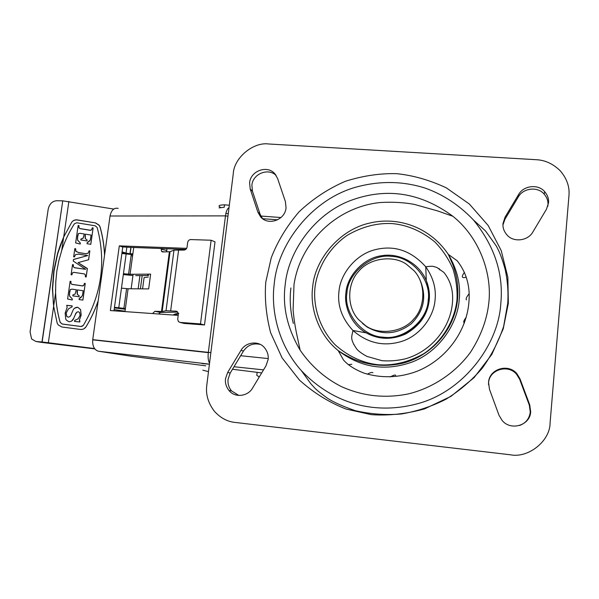 <?xml version="1.0" encoding="UTF-8"?>
<svg xmlns="http://www.w3.org/2000/svg" width="599" height="599" viewBox="0 0 599 599"><rect width="100%" height="100%" fill="white"/><g stroke="black" fill="none" stroke-linecap="round" stroke-linejoin="round"><path stroke-width="0.9" d="M488.836 302.592C487.069 319.454 480.952 336.017 470.477 352.279C455.39 373.035 432.253 388.174 408.248 393.925C384.76 398.664 362.305 396.141 340.898 386.362C324.463 377.872 310.874 365.809 300.136 350.16C287.288 328.274 282.309 306.463 285.206 284.727C288.239 251.752 314.003 214.457 350.288 200.62C386.265 187.195 420.483 192.421 452.926 216.306C479.402 237.429 492.183 273.488 488.836 302.592M500.794 303.641C498.525 343.961 464.644 390.219 419.525 403.172C376.569 415.421 333.898 404.797 301.387 370.676C278.947 345.773 270.576 311.345 274.252 283.761C277.681 244.489 310.851 200.433 354.615 187.532C378.793 180.651 402.348 180.853 425.283 188.138C443.35 194.585 459.433 205.24 473.547 220.095C494.617 246.152 503.699 274.005 500.794 303.641M508.349 303.236L503.227 328.851L491.824 354.421L474.056 377.669L450.965 396.358L424.564 408.892C406.129 413.961 388.362 415.878 371.268 414.643L346.102 409.065C329.188 402.468 313.636 392.817 299.47 380.118L282.092 357.903L270.636 332.745C266.098 315.239 264.481 298.324 265.791 282.009L271.242 257.802C277.577 241.382 286.861 226.04 299.103 211.784C312.91 198.793 328.372 188.61 345.488 181.25C362.912 175.792 379.923 173.261 396.523 173.658C413.055 175.342 429.648 180.074 446.307 187.846L469.302 203.974L488.163 225.471L501.243 250.652L507.855 277.3L508.349 303.236M234.943 422.415L510.4 454.791C528.325 458.437 550.152 440.999 550.084 422.976L568.953 195.656C569.769 186.948 566.924 178.727 560.417 170.985C553.266 163.879 545.202 160.12 536.21 159.701L268.696 143.985C253.152 141.776 233.947 157.934 233.273 173.695L206.805 385.097C205.554 394.344 208.13 403.127 214.532 411.446C220.529 417.96 227.328 421.614 234.943 422.415M268.135 359.542C268.637 355.319 267.461 351.433 264.623 347.869C258.828 340.329 245.755 341.902 241.038 350.288L227.657 372.443L225.509 378.673C224.984 382.926 226.145 386.857 228.99 390.473C234.703 398.021 247.799 396.56 252.531 388.122L265.986 365.802L268.135 359.542M250.202 188.97L249.603 182.792C250.547 170.722 267.536 164.71 274.941 173.897L277.599 178.502L285.409 201.623L286.045 207.883C285.146 220.125 267.94 226.078 260.543 216.771L257.84 212.053L250.202 188.97L252.471 191.291L251.879 185.166C252.793 173.747 268.419 167.51 276.176 175.537M548.542 202.844C548.894 198.831 547.613 195.109 544.708 191.687C538.194 183.736 523.623 185.548 518.697 194.368L505.084 217.108L503.003 223.457C502.621 227.5 503.886 231.259 506.806 234.741C513.223 242.7 527.824 241.023 532.773 232.142L546.468 209.223L548.542 202.844M489.465 389.26L488.552 382.379C489.151 368.984 508.207 363.076 516.885 373.679L519.992 378.823L529.718 404.827L530.684 411.805C530.145 425.425 510.812 431.243 502.142 420.491L498.982 415.212L489.465 389.26M241.038 350.288L243.449 351.104C247.604 345.114 253.167 342.875 260.146 344.395M243.449 351.104L230.203 373.042L228.069 379.219C227.613 383.645 228.766 387.538 231.528 390.9L238.851 395.437M518.697 194.368L518.412 196.764C523.294 188.026 537.722 186.244 544.162 194.121C547.044 197.513 548.31 201.197 547.958 205.172L547.815 206.318M518.412 196.764L504.935 219.279L502.943 224.977M262.549 218.635L260.056 214.165L252.471 191.291M488.514 384.655L488.574 382.911C489.166 369.658 508.027 363.803 516.615 374.308L519.692 379.392L529.314 405.134L530.272 412.045C529.411 418.619 525.855 423.096 519.603 425.47M232.487 369.261L261.703 372.907M209.418 364.207L202.05 363.556M209.425 364.147L98.348 351.209L130.642 356.158L205.719 365.817M185.78 249.431L130.118 247.35L122.248 246.893L119.306 245.875L110.366 310.559L178.195 315.388M439.838 269.947L439.074 268.524M353.65 344.44L354.144 344.784M227.964 216.119L225.479 215.939L208.355 352.377L210.87 352.631M225.479 215.939L225.875 213.461C226.662 210.167 227.71 208.227 229.02 207.643M225.486 215.887L110.029 216.007L92.74 339.64L208.355 352.377M186.656 248.353L119.306 245.875M110.029 216.007C111.324 210.107 114.042 207.561 118.198 208.385M122.788 246.915L113.982 310.814M208.347 352.422L208.317 352.646C207.808 357.371 208.212 360.89 209.545 363.189M98.348 351.209C94.26 349.883 92.381 346.095 92.71 339.85L92.74 339.64M219.054 207.883L224.213 207.261L224.513 204.858L229.327 205.217M220.634 207.434C217.669 205.869 218.822 205.008 224.116 204.851L224.513 204.858M202.806 370.175L208.489 371.642M362.515 323.415L367.015 326.934C382.244 335.59 396.98 334.542 411.221 323.812C423.867 311.225 426.885 296.819 420.281 280.594M365.562 325.669C378.531 335.335 402.88 332.625 413.887 318.9C425.05 307.459 426.428 283.881 414.029 270.703L406.451 264.264C393.229 254.822 369.216 258.004 358.502 271.557C347.592 282.885 346.11 306.171 358.359 319.402L365.562 325.669M114.154 309.571L125.034 311.225M132.776 254.433L122.001 252.621M122.106 251.865L126.045 253.1L126.868 247.065M161.865 251.67L163.242 251.707M166.702 251.79L167.817 251.82M138.144 288.838L139.934 275.585M140.398 288.853L142.188 275.57M133.12 274.267L131.144 288.778M130.844 247.372L129.976 253.729L132.866 253.811M129.976 253.729L126.045 253.1M178.779 313.292C175.702 313.726 173.875 314.303 173.298 315.037M178.337 313.704L174.466 315.119M257.136 372.421L256.784 375.363L259.27 376.943M148.515 275.54L135.688 275.607M132.948 275.54L123.327 274.559M150.641 274.14L148.664 288.913L128.096 288.755L121.462 288.149L123.446 273.698L130.073 274.282L150.641 274.14C147.616 274.207 146.912 274.619 148.537 275.383M130.073 274.282L133.727 247.484M152.58 313.562L154.864 311.3L162.179 311.48L166.028 310.754L173.987 250.165L170.056 251.685L162.741 251.969L161.475 251.236L161.183 248.51M124.981 311.6L125.401 308.522L114.469 307.287M132.746 254.687L121.882 253.467M132.574 255.9L131.084 255.766M177.746 312.094L160.532 312.453L158.533 313.988M166.926 248.727L166.717 251.85M148.312 277.03L144.089 277.592L142.577 288.868M166.028 310.754L176.061 311.158L177.708 312.042L178.315 314.438L177.716 319.095L178.33 321.506L179.977 322.397L200.493 323.932L211.118 240.229L190.699 239.57C189.067 239.705 188.049 240.693 187.652 242.535L187.06 247.102C186.648 248.929 185.63 249.918 184.013 250.053L173.987 250.165M113.705 209.066L62.753 200.83L42.132 342.029L48.347 342.725L53.648 306.231L52.405 288.523L53.768 270.898L57.504 253.572L60.334 245.171L63.704 237.017L71.745 222.229C73.085 220.439 74.89 219.661 77.166 219.885L95.615 222.925L99.149 225.172L100.07 226.856C102.616 235.946 104.129 245.253 104.608 254.777M94.515 348.558L48.347 342.725M98.146 300.953C94.986 310.2 90.921 318.848 85.971 326.897C84.631 328.746 82.819 329.6 80.536 329.45L61.757 326.979L58.17 324.875L57.167 323.071L53.648 306.231M114.387 307.901L125.296 309.264M42.132 342.029L35.828 341.452L40.769 342.306L94.762 348.895M179.977 322.397L184.095 323.423L204.506 324.958L215.011 241.854L211.118 240.229M184.095 323.423L183.361 323.243M41.967 342.014L62.753 200.83M68.87 201.466L63.704 237.017L71.693 222.319C72.973 220.552 74.778 219.773 77.114 219.983L95.615 222.925M100.07 226.856L100.011 226.946C102.594 236.201 104.106 245.597 104.555 255.144M95.555 223.015L99.09 225.254L100.011 226.946M98.184 300.72C95.114 309.848 91.026 318.586 85.919 326.927L83.95 328.814M62.588 200.83L56.486 200.747C52.143 201.212 49.373 204.057 48.182 209.276L30.07 331.906L31.597 338.967L35.828 341.452M204.506 324.958L200.493 323.932M53.371 303.88L52.622 288.606L54.06 271.003L57.714 253.677L63.546 237.391M82.677 326.036L80.902 326.522L62.139 324.037L60.117 322.314C57.429 312.715 55.909 302.884 55.572 292.814L55.572 289.19M61.285 251.879L61.734 250.382C64.834 241.075 69.027 232.255 74.306 223.914M40.769 342.306L39.901 342.156M62.139 324.037L60.155 322.277C57.452 312.603 55.939 302.757 55.61 292.761L55.759 281.942L56.808 271.197L58.859 260.632L61.772 250.307C64.909 240.925 69.102 232.098 74.351 223.824L76.747 222.783L95.211 225.801L97.18 227.545C106.24 261.778 101.628 294.386 83.358 325.362L80.902 326.522M80.955 326.492L62.184 324.007M55.61 292.761L53.64 306.119M85.38 274.971L85.372 276.85L86.174 276.97L87.372 268.517L78.065 262.624L88.615 259.764L89.857 250.959L89.064 250.831L88.173 253.13L86.204 253.751L78.731 252.598L75.968 251.408L75.639 248.742L74.838 248.622L73.662 256.791L74.463 256.911L75.467 254.635L78.611 254.171L87.768 255.578L73.482 259.442L73.25 261.059L85.642 269.34L74.366 267.648L73.348 266.622L73.348 264.706L72.539 264.586L71.079 274.739L71.887 274.859L72.457 273.039L73.684 272.328L84.407 273.923L85.38 274.971M78.297 311.735L79.63 312.581L80.109 315.381L78.207 318.78L74.65 320.472L74.508 321.461L79.794 321.963L79.412 320.076L81.187 315.052L80.573 309.578L77.705 307.25C75.407 307.287 73.812 308.35 72.943 310.447L71.341 314.161C70.907 315.86 69.873 316.871 68.249 317.2L66.699 316.242L66.212 312.97L68.466 308.874L72.052 306.868L72.194 305.879L66.691 305.318L67.163 307.347L65.164 313.06L65.733 319.087L66.302 320.061L68.87 321.708C71.236 321.708 72.846 320.585 73.714 318.339L75.302 314.647C75.729 312.992 76.724 312.027 78.297 311.735M82.602 285.88L71.895 284.33L70.914 283.327L70.952 281.395L70.143 281.275L67.597 298.976L72.209 299.987L72.352 299.006L69.589 296.078L69.387 294.236L70.323 289.512L72.075 289.16L76.35 289.766L75.07 294.116L72.943 294.88L72.801 295.869L79.061 296.752L79.195 295.771L77.398 294.453L77.361 289.916L83.194 290.747L82.377 295.749L79.21 298.572L79.068 299.552L82.894 300.092L85.253 283.477L84.452 283.357L83.808 285.199L82.55 285.933L83.493 285.671M90.501 230.256L79.899 228.541L78.926 227.53L78.963 225.621L78.155 225.486L75.646 242.947L80.214 244.025L80.356 243.059L77.623 240.109L77.421 238.29L78.342 233.64L80.079 233.311L84.309 233.992L83.044 238.275L80.94 238.994L80.798 239.959L86.997 240.94L87.14 239.974L85.358 238.642L85.313 234.149L91.093 235.078L90.292 240.012L87.155 242.745L87.012 243.711L90.801 244.31L93.13 227.927L92.328 227.792L91.699 229.597L90.449 230.338L91.505 229.919M72.457 273.039L71.858 274.851M72.651 272.717L72.412 273.107M72.531 264.653L73.348 264.706M73.348 266.622L74.366 267.648M73.303 264.773L73.303 266.682M74.313 267.708L85.642 269.34M73.475 259.502L87.768 255.578M75.467 254.635L74.441 256.911M74.823 248.697L75.639 248.742M75.833 251.198L78.731 252.598M75.594 248.817L75.781 251.273M78.679 252.673L86.204 253.751M88.173 253.13L86.144 253.826M88.562 259.771L89.857 250.959M89.805 251.033L89.049 250.914M85.575 267.648L78.065 262.624M87.372 268.517L85.522 267.708M86.129 276.963L87.319 268.584M75.302 314.647L73.662 318.368L71.648 321.049M76.874 312.131L75.257 314.685M72.007 306.883L72.194 305.879M72.15 305.924L66.684 305.37M68.466 308.874L66.167 313.007L66.654 316.279L68.249 317.2M77.705 307.25L80.521 309.616L81.135 315.089L79.412 320.076M74.516 308.23L77.66 307.287M79.749 321.963L79.937 320.982M79.884 321.012L79.36 320.106M78.207 318.78L74.65 320.487M82.849 300.084L85.253 283.477M85.2 283.529L84.429 283.417M79.203 298.594L81.172 297.433M77.076 291.893L77.361 289.916M77.398 294.453L79.195 295.771M77.024 291.938L77.353 294.498M79.016 296.745L79.15 295.816M75.07 294.116L72.936 294.925M70.323 289.512L69.596 292.012L69.544 296.123L72.352 299.006M72.172 299.979L72.307 299.051M70.135 281.335L70.952 281.395M70.914 283.327L71.895 284.33M70.907 281.448L70.869 283.379M82.55 285.933L71.85 284.383M90.756 244.302L93.13 227.927M93.07 228.009L92.306 227.89M87.147 242.805L89.678 240.993M85.036 236.103L85.313 234.149M85.358 238.642L87.14 239.974M84.983 236.186L85.305 238.716M86.96 240.933L87.08 240.057M83.044 238.275L83.426 237.736M80.925 239.068L82.991 238.35M78.342 233.64L77.615 236.126L77.57 240.192L80.356 243.059M80.176 244.018L80.303 243.134M78.147 225.583L78.963 225.621M78.926 227.53L79.899 228.541M78.911 225.703L78.873 227.613M90.449 230.338L79.847 228.623M428.218 300.196C427.566 320.652 403.194 340.517 383.001 337.177C362.5 336.496 343.407 312.79 346.918 293.016C347.802 272.994 371.417 253.497 391.424 256.379C411.693 256.642 431.557 279.973 428.218 300.196M429.213 300.256C427.671 314.52 419.847 325.751 405.733 333.95C391.926 340.075 378.778 339.723 366.288 332.902C351.74 325.107 343.811 306.86 345.908 292.896C346.978 276.184 363.308 257.929 381.81 255.706C398.268 252.771 418.551 262.137 426.293 280.489C428.944 287.258 429.917 293.847 429.213 300.256M435.054 299.927C433.931 316.354 420.625 335.133 402.356 341.183C384.281 346.956 367.801 343.384 352.938 330.476C341.954 318.548 337.297 305.55 338.967 291.458C340.277 274.125 355.424 254.665 374.802 249.776C394.09 244.826 411.071 250.502 425.747 266.81C433.204 277.502 436.312 288.538 435.054 299.927M456.97 299.844C454.963 319.409 443.125 340.861 423.688 353.747C408.196 362.343 392.809 365.996 377.505 364.686C362.305 362.837 348.251 356.27 335.343 344.979C319.619 328.888 312.97 306.374 314.992 287.393C317.283 268.434 328.769 247.859 347.427 235.182C362.298 226.624 377.25 222.768 392.278 223.599C407.283 224.939 421.449 231.027 434.777 241.861C442.654 249.925 448.763 259.067 453.099 269.288C456.221 279.718 457.509 289.909 456.97 299.844M459.208 299.904C457.561 324.126 438.76 351.987 412.007 362.073C385.374 371.552 360.778 367.734 338.21 350.602C318.518 334.804 309.758 307.968 312.663 287.048C314.737 259.794 339.438 229.469 369.89 223.023C397.541 216.389 429.64 226.617 448.314 254.388C457.232 269.415 460.863 284.592 459.208 299.904M227.657 372.443L230.203 373.042M505.084 217.108L504.935 219.279M529.718 404.827L529.314 405.134M519.992 378.823L519.692 379.392M257.84 212.053L260.056 214.165M290.904 287.947C289.489 299.238 290.298 311.068 293.33 323.445M263.538 369.875L234.007 366.745M240.663 355.716L268.217 358.569M277.607 219.811L262.632 218.702M118.078 311.106L118.168 310.492M130.155 253.736L131.024 247.38M161.498 311.502L169.375 251.775M125.401 308.522L128.096 288.755M123.446 273.698L126.127 254.133M118.752 307.886L121.462 288.149M154.864 311.3L160.532 312.453M176.892 311.383L176.061 311.158M162.179 311.48L170.056 251.685M166.679 250.577L161.109 249.072M170.663 310.784L178.637 249.85M61.734 250.382L63.659 237.122M428.712 300.234C426.6 329.21 390.945 347.173 366.288 332.902L352.938 330.476C351.898 336.908 349.561 338.398 356.547 348.745C358.262 351.007 361.721 353.56 366.932 356.405L382.08 360.703C389.784 361.264 397.436 360.665 405.029 358.913C431.4 351.68 451.953 326.732 452.619 299.552C452.964 289.22 450.066 280.197 443.934 272.463L436.851 267.454L433.796 266.57C432.785 266.098 430.097 266.181 425.747 266.81L426.293 280.489C428.584 286.869 429.386 293.45 428.712 300.234M457.524 299.889C454.506 329.457 431.782 355.784 402.738 363.226C385.719 367.067 369.291 365.675 353.455 359.048C343.646 354.286 342.149 353.14 338.21 350.602L343.459 359.969C348.064 365.233 354.997 369.65 364.252 373.214C381.6 378.411 398.979 377.849 416.38 371.53C445.768 360.141 467.467 331.225 469.062 300.024C469.975 285.057 466 271.961 457.142 260.73L448.314 254.388L452.544 264.009C457 275.533 458.662 287.49 457.524 299.889M452.926 216.306L437.727 210.953L414.261 204.371C403.681 202.425 392.315 201.811 380.155 202.537C336.818 206.91 300.204 242.161 293.997 284.69L293.098 310.08C294.356 323.108 295.696 328.873 296.572 333.516L300.136 350.16M473.547 220.095L485.504 230.937L496.346 246.054L498.653 250.622C500.779 255.196 502.92 261.389 505.099 269.198C507.57 280.354 508.454 291.683 507.757 303.199L503.647 326.35C498.66 341.4 491.487 355.394 482.15 368.333C471.713 380.417 459.718 390.675 446.165 399.121C431.954 406.362 417.046 411.311 401.442 413.976C385.704 415.272 370.249 414.141 355.065 410.6C342.725 406.317 333.523 402.191 327.466 398.23C320.937 393.506 316.639 390.046 314.587 387.845L310.701 383.592L301.387 370.676M231.528 390.9L228.99 390.473M544.162 194.121L544.708 191.687M386.168 337.357L380.268 337.814M516.885 373.679L516.615 374.308M260.543 216.771L262.729 218.845M274.941 173.897L275.51 174.586M466.232 277.165C461.709 278.513 461.11 276.903 464.442 272.343M466.434 299.904C465.648 298.968 466.531 296.939 469.084 293.817M464.405 322.921C463.094 322.367 463.701 320.495 466.224 317.305M390.204 376.943C393.685 375.116 395.505 374.607 395.654 375.401M367.359 374.195C370.287 372.556 372.129 372.069 372.877 372.728M348.289 364.626L351.793 364.312M280.968 217.534L260.835 216.044M228.271 213.641L225.875 213.461M208.317 352.646L92.71 339.85M131.233 254.665L128.56 274.245M123.888 308.44L126.584 288.703M161.475 251.236L164.066 251.932"/></g></svg>
